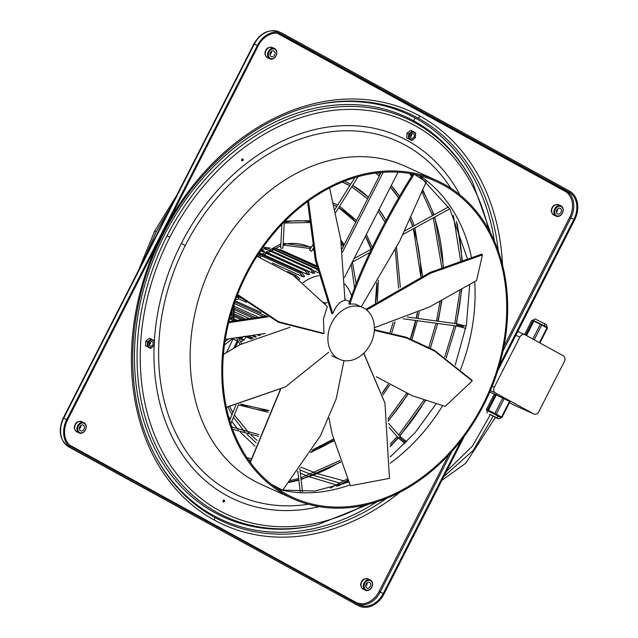 <?xml version="1.0" encoding="UTF-8"?>
<svg xmlns="http://www.w3.org/2000/svg" width="638" height="638" viewBox="0 0 638 638"><rect width="100%" height="100%" fill="white"/><g stroke="black" fill="none" stroke-linecap="round" stroke-linejoin="round"><path stroke-width="0.96" d="M235.757 299.302L237.328 299.405A1.132 0.805 -86.4 0 0 237.495 297.141M281.892 224.289L280.672 247.64A1.132 0.502 3 0 0 281.262 248.118A1.132 0.502 3 0 0 282.459 248.142A1.132 0.502 3 0 0 282.945 247.751L284.301 221.801M71.919 448.323L358.269 605.621L71.919 448.323A22.713 17.641 -65.7 0 1 66.743 419.597L257.369 45.481A22.713 17.641 -65.7 0 1 282.187 33.28A22.713 17.641 -65.7 0 1 283.144 33.766L569.495 191.057A22.713 17.641 -65.7 0 1 574.671 219.783L497.672 370.909M499.139 366.076L573.897 219.36A21.58 16.755 114.3 0 0 568.984 192.07L282.634 34.771A21.58 16.755 114.3 0 0 281.717 34.316A21.58 16.755 114.3 0 0 258.143 45.912L67.516 420.027A21.58 16.755 114.3 0 0 72.437 447.31L358.779 604.609A21.58 16.755 114.3 0 0 359.696 605.063A21.58 16.755 114.3 0 0 383.279 593.476L461.473 440.013M151.126 338.993L149.444 338.228L145.831 341.099L145.576 345.812L150.616 348.412L154.221 345.541L154.476 340.828L151.126 338.993L147.522 341.864L147.258 346.57L150.616 348.412M412.315 131.109L410.625 130.343L407.02 133.222L406.765 137.928L411.797 140.535L415.41 137.664L415.665 132.951L412.315 131.109L408.703 133.98L408.448 138.693L411.797 140.535M241.818 159.588A0.909 0.702 -65.7 0 1 243.054 160.266A0.909 0.702 -65.7 0 1 241.818 159.588M223.252 500.75A0.909 0.702 -65.7 0 1 224.488 501.428A0.909 0.702 -65.7 0 1 223.252 500.75M242.432 159.069A0.909 0.702 -65.7 0 1 241.786 160.497M223.866 500.224A0.909 0.702 -65.7 0 1 223.22 501.651M482.942 404.492A173.472 134.714 -65.7 0 1 293.384 497.672A173.472 134.714 -65.7 0 1 246.515 274.619A173.472 134.714 -65.7 0 1 436.073 181.439A173.472 134.714 -65.7 0 1 482.942 404.492M483.716 404.915A174.605 135.591 114.3 0 0 436.544 180.402A174.605 135.591 114.3 0 0 245.742 274.196A174.605 135.591 114.3 0 0 292.914 498.709A174.605 135.591 114.3 0 0 483.716 404.915M312.652 245.024L309.518 250.04L311.44 251.244L313.202 248.421M263.008 247.313A44.221 34.34 -65.7 0 1 269.427 248.094M243.022 340.421L243.126 339.392L244.202 340.054L243.461 339.743M243.046 336.744L242.049 338.73L239.274 337.303M242.049 338.73L239.33 337.335M381.077 172.467L342.04 249.067M269.97 54.589A3.405 2.648 114.3 0 0 270.927 53.345A3.405 2.648 114.3 0 0 271.397 51.431M274.771 48.64A5.678 4.41 -65.7 0 1 276.063 55.817A5.678 4.41 -65.7 0 1 269.85 58.863M269.619 58.744A5.678 4.41 -65.7 0 1 268.319 51.566A5.678 4.41 -65.7 0 1 274.531 48.52L272.243 47.483C268.781 46.981 266.636 47.97 265.799 50.442C264.236 53.161 264.826 55.626 267.577 57.835L269.858 58.871M270.201 58.393A5.112 3.972 -65.7 0 1 269.037 51.925A5.112 3.972 -65.7 0 1 274.834 49.285A5.112 3.972 -65.7 0 1 275.999 55.753A5.112 3.972 -65.7 0 1 270.201 58.393M274.643 55.012A3.126 2.424 114.3 0 0 273.885 51.032A3.126 2.424 114.3 0 0 270.392 52.667A3.126 2.424 114.3 0 0 271.31 56.718A3.126 2.424 114.3 0 0 274.643 55.012M269.978 54.708A3.126 2.424 114.3 0 0 271.078 53.401A3.126 2.424 114.3 0 0 271.493 51.351M556.312 211.888A3.405 2.648 114.3 0 0 557.277 210.644A3.405 2.648 114.3 0 0 557.74 208.722M561.113 205.93A5.678 4.41 -65.7 0 1 562.413 213.116A5.678 4.41 -65.7 0 1 556.192 216.154M555.961 216.043A5.678 4.41 -65.7 0 1 554.669 208.857A5.678 4.41 -65.7 0 1 560.882 205.811L558.593 204.782C555.132 204.28 552.986 205.261 552.149 207.741C550.586 210.452 551.176 212.917 553.92 215.134L556.208 216.162M556.551 215.684A5.112 3.972 -65.7 0 1 555.387 209.224A5.112 3.972 -65.7 0 1 561.185 206.584A5.112 3.972 -65.7 0 1 562.349 213.044A5.112 3.972 -65.7 0 1 556.551 215.684M560.993 212.302A3.126 2.424 114.3 0 0 560.236 208.331A3.126 2.424 114.3 0 0 556.743 209.966A3.126 2.424 114.3 0 0 557.66 214.017A3.126 2.424 114.3 0 0 560.993 212.302M556.328 212.007A3.126 2.424 114.3 0 0 557.429 210.692A3.126 2.424 114.3 0 0 557.835 208.65M365.694 586.003A3.405 2.648 114.3 0 0 366.651 584.759A3.405 2.648 114.3 0 0 367.121 582.837M370.495 580.046A5.678 4.41 -65.7 0 1 371.787 587.231A5.678 4.41 -65.7 0 1 365.574 590.278L363.301 589.249C360.558 587.032 359.968 584.567 361.531 581.856C362.368 579.376 364.513 578.395 367.974 578.897L370.255 579.926A5.678 4.41 -65.7 0 0 364.051 582.98A5.678 4.41 -65.7 0 0 365.343 590.158M370.566 580.7A5.112 3.972 -65.7 0 1 371.731 587.159A5.112 3.972 -65.7 0 1 365.925 589.799A5.112 3.972 -65.7 0 1 364.761 583.339A5.112 3.972 -65.7 0 1 370.566 580.7M370.375 586.418A3.126 2.424 114.3 0 0 369.617 582.446A3.126 2.424 114.3 0 0 366.116 584.081A3.126 2.424 114.3 0 0 367.041 588.132A3.126 2.424 114.3 0 0 370.375 586.418M365.702 586.123A3.126 2.424 114.3 0 0 366.802 584.807A3.126 2.424 114.3 0 0 367.217 582.765M79.343 428.704A3.405 2.648 114.3 0 0 80.308 427.468A3.405 2.648 114.3 0 0 80.771 425.546M78.992 432.867A5.678 4.41 -65.7 0 1 77.7 425.682A5.678 4.41 -65.7 0 1 83.905 422.635L81.624 421.598A5.678 4.41 114.3 0 0 75.42 424.653L75.18 424.565C76.018 422.085 78.163 421.096 81.624 421.598M84.144 422.755A5.678 4.41 -65.7 0 1 85.436 429.932A5.678 4.41 -65.7 0 1 79.224 432.979M79.575 432.508A5.112 3.972 -65.7 0 1 78.41 426.04A5.112 3.972 -65.7 0 1 84.216 423.409A5.112 3.972 -65.7 0 1 85.38 429.868A5.112 3.972 -65.7 0 1 79.575 432.508M84.025 429.127A3.126 2.424 114.3 0 0 83.267 425.147A3.126 2.424 114.3 0 0 79.766 426.782A3.126 2.424 114.3 0 0 80.691 430.833A3.126 2.424 114.3 0 0 84.025 429.127M79.351 428.832A3.126 2.424 114.3 0 0 80.452 427.516A3.126 2.424 114.3 0 0 80.867 425.474M410.449 136.803A2.416 1.874 114.3 0 0 411.43 135.695A2.416 1.874 114.3 0 0 411.733 133.964M414.038 136.875A2.416 1.874 -65.7 0 1 411.398 138.175A2.416 1.874 -65.7 0 1 410.744 135.065A2.416 1.874 -65.7 0 1 413.384 133.773A2.416 1.874 -65.7 0 1 414.038 136.875M415.051 137.433A3.9 3.03 114.3 0 0 414.166 132.497A3.9 3.03 114.3 0 0 409.732 134.514A3.9 3.03 114.3 0 0 410.625 139.443A3.9 3.03 114.3 0 0 415.051 137.433L415.41 137.664M149.26 344.687A2.416 1.874 114.3 0 0 150.544 341.848M151.334 341.545A2.416 1.874 -65.7 0 1 152.195 341.657A2.416 1.874 -65.7 0 1 153.096 344.097A2.416 1.874 -65.7 0 1 151.078 346.163A2.416 1.874 -65.7 0 1 150.209 346.051A2.416 1.874 -65.7 0 1 149.316 343.611A2.416 1.874 -65.7 0 1 151.334 341.545M149.436 347.327A3.9 3.03 114.3 0 0 153.862 345.317A3.9 3.03 114.3 0 0 152.976 340.381A3.9 3.03 114.3 0 0 148.55 342.391A3.9 3.03 114.3 0 0 149.436 347.327M358.269 605.621A22.713 17.641 -65.7 0 0 359.226 606.1A22.713 17.641 -65.7 0 0 384.052 593.898L464.488 436.033M147.258 346.57L145.576 345.812M147.522 341.864L145.831 341.099M407.02 133.222L408.703 133.98M408.448 138.693L406.765 137.928M383.167 172.3L342.423 252.265M266.859 316.049L228.898 321.672M268.191 316.831L228.651 322.684M390.623 456.601L390.384 456.09M344.424 277.498L398.072 172.196M225.278 339.376L265.28 333.451M249.418 318.633L233.476 311.44M237.958 295.753L237.216 295.418M241.379 319.829L233.476 316.265M231.746 315.483L230.677 314.997M261.197 312.572L235.199 300.849M258.486 317.293L233.867 306.184M263.701 334.009L263.167 333.77M234.521 320.842L233.771 320.507M231.985 319.694L229.672 318.657M302.946 282.73A44.221 34.34 -65.7 0 1 318.777 275.648M344.695 283.998A44.221 34.34 -65.7 0 1 351.666 296.056M325.755 303.281L323.474 302.252A17.035 13.231 114.3 0 0 323.434 302.237M349.672 301.614L346.498 300.179A28.391 22.051 114.3 0 0 344.991 299.589M327.15 302.34A28.391 22.051 114.3 0 0 324.941 303.879M331.784 322.788A28.391 22.051 114.3 0 0 339.448 359.298A28.391 22.051 114.3 0 0 370.479 344.049A28.391 22.051 114.3 0 0 362.807 307.54A28.391 22.051 114.3 0 0 331.784 322.788M257.002 256.253L293.217 275.321L327.31 306.527L323.474 319.04L323.968 333.403L323.33 333.658L278.423 322.294L237.296 295.219M365.877 309.326L430.124 272.378L481.778 254.147L482.44 254.905L476.57 280.545L429.398 307.022L374.37 327.717M366.706 309.972L430.873 273.104L482.44 254.905M329.567 187.939L340.74 239.489L344.999 300.402C340.261 301.048 336.17 305.419 332.733 313.521L316.249 259.69L308.505 200.93M307.548 201.632L315.339 260.216L331.792 313.649L332.733 313.521M362.807 307.54L355.071 304.047L348.842 303.983C363.5 258.374 396.158 200.244 413.225 173.727M349.879 304.214C364.561 258.613 397.147 200.675 414.174 174.198M361.236 306.83L399.675 241.172L426.224 181.934L414.469 174.381M374.307 330.332L406.398 337.941L434.542 351.044L472.2 380.902L471.889 380.136L434.374 350.366L406.342 337.263L374.339 329.631M472.2 380.902L445.172 406.398L412.22 395.719L376.26 376.731M290.043 327.262L239.952 344.648L223.428 354.433M328.722 352.216L285.505 386.851L226.346 407.259M239.721 344.775L223.436 354.377M226.378 407.411L285.274 386.979M271.828 484.641L282.69 490.207L271.636 484.489M280.6 389.387L250.343 462.478M344.018 360.637L336.178 398.909L320.547 435.658L282.69 490.207M280.305 389.531L250.208 462.287M363.7 353.277L384.945 403.16L389.459 478.364L350.421 485.773L332.119 434.079L329.033 418.217M329.009 418.289L332.063 433.848M384.889 402.929L363.812 353.173M323.968 333.403L278.782 321.815L237.567 294.525M259.315 335.66L257.106 334.663M229.09 320.914L230.127 321.488M258.773 334.416L260.503 335.197M253.007 318.107L233.588 309.342M233.699 307.843L255.599 317.716M298.504 279.891L299.796 279.005L296.12 275.417L287.579 271.565M294.206 276.023L297.236 278.24M316.775 267.107L275.68 248.565L273.231 248.9M275.058 248.389L277.004 248.78L316.679 266.684M265.352 252.887L305.203 270.871L308.25 274.771L309.637 274.308L306.591 270.408L266.341 252.241M308.25 274.771L263.159 254.426M261.389 253.621L259.315 252.688M263.534 252.066L260.623 250.758M261.189 249.921L264.499 251.412M316.512 265.894L280.425 249.625L316.48 265.759M280.425 249.625L278.934 249.649M263.334 316.576L234.282 303.465M234.792 302.013L266.142 316.161M252.887 335.293L256.356 336.856M255.471 337.223L251.603 335.476M258.869 253.374L260.663 254.179M262.425 254.977L301.272 272.506L304.645 276.27L303.289 276.956L272.418 263.023M260.352 257.577L259.594 257.242M257.88 256.468L257.09 256.109M261.365 255.79L299.916 273.184L303.289 276.956M259.626 255.009L258.215 254.371M272.753 248.684L317.126 268.71M270.026 248.134L267.625 249.147M318.051 272.681L313.609 270.679M272.075 249.011L315.922 268.797L317.509 270.392M248.517 335.939L253.374 338.124M252.784 338.387L247.648 336.066M235.398 320.715L233.715 319.949M231.937 319.152L229.8 318.187M230.095 317.11L231.849 317.899M233.612 318.697L237.416 320.412M236.905 296.231L240.709 297.946M246.34 302.26L238.165 298.576M265.376 248.461L267.928 249.283M269.858 250.16L311.966 269.156L314.686 273.136L313.298 273.375L266.389 252.209M267.091 249.777L263.877 248.724L262.186 250.319L264.547 251.38M268.997 250.638L310.57 269.396L313.298 273.375M233.436 313.497L245.957 319.144M243.636 319.494L233.444 314.893M231.73 314.119L231.02 313.8M244.625 336.513L243.947 336.202M245.742 336.346L251.516 338.953M245.726 337.024L244.202 340.054M242.36 336.848L241.547 338.459M235.302 347.2L238.157 341.434L233.994 339.424M251.22 339.089L245.295 336.417M492.576 415.864C496.037 417.571 496.268 417.611 493.27 415.984C489.809 414.277 489.577 414.237 492.576 415.864M237.256 340.899L233.675 348.125M228.029 407.06L231.961 414.828M233.428 417.26L244.641 431.838M246.874 434.207L256.101 442.836M299.948 469.927L311.192 474.528M313.641 475.43L340.014 483.149M342.518 483.7L343.77 483.963M443.849 476.53L473.308 450.332L493.27 415.984M489.242 414.261L496.603 417.587L498.621 418.839L495.351 417.411M486.674 410.258L501.253 417.73L501.986 417.372L509.969 401.701L509.491 401.39L501.508 417.061L501.986 417.372M501.508 417.228L486.339 409.612L494.322 393.941L509.491 401.39M501.508 417.061L499.171 415.777M498.613 415.474L496.276 414.19L504.259 398.519M492.01 412.06L496.276 414.19M494.889 413.472L502.872 397.801M491.324 411.725L488.445 410.314L496.436 394.635M487.001 409.771L488.445 410.314M487.544 409.899L495.527 394.228M524.835 334.663A4.546 3.525 114.3 0 1 525.01 334.751L563.314 355.797A4.546 3.525 114.3 0 1 564.351 361.539L538.847 411.59A4.546 3.525 114.3 0 1 533.902 414.038A4.546 3.525 114.3 0 1 533.695 413.934L495.383 392.888A4.546 3.525 114.3 0 1 494.346 387.146L519.85 337.095A4.546 3.525 114.3 0 1 524.835 334.663L517.761 331.473M533.886 414.03L513.016 404.612A4.546 3.525 -65.7 0 1 512.824 404.516L509.475 402.674M494.155 394.26L489.84 391.891M524.588 334.551L531.773 320.435L532.977 320.723L525.648 335.102M546.949 328.052L547.205 327.549L544.597 325.946L532.626 320.069M532.977 320.723L540.322 324.287L532.81 339.033M540.322 324.287L546.949 327.884L539.413 342.662M546.551 324.782L535.138 318.968M486.746 409.883L486.339 409.612M533.886 321.129L526.525 335.58M536.765 322.541L537.451 322.876M541.71 325.005L534.181 339.791M544.055 326.289L544.605 326.6M539.915 342.941L547.428 328.187L546.949 327.884M309.518 221.761A86.026 66.807 114.3 0 0 284.261 222.479M310.937 247.767A61.607 47.842 114.3 0 0 283.113 244.553M233.612 305.458A61.607 47.842 114.3 0 0 233.428 321.002M289.572 481.818A183.122 142.21 114.3 0 0 298.712 479.728M301.024 479.098A183.122 142.21 114.3 0 0 340.469 461.752M388.199 420.753A183.122 142.21 114.3 0 0 407.873 393.949M336.792 486.331A204.136 158.527 114.3 0 0 347.854 480.087M390.265 446.082A204.136 158.527 114.3 0 0 398.064 437.692M399.619 435.921A204.136 158.527 114.3 0 0 425.299 400.473M247.089 457.853A158.846 123.357 114.3 0 0 251.244 458.562L247.081 457.837M312.054 450.253A158.846 123.357 114.3 0 0 333.403 439.247M382.298 393.199A158.846 123.357 114.3 0 0 388.351 384.451M410.561 338.786A158.846 123.357 114.3 0 0 415.832 320.499M416.343 318.274A158.846 123.357 114.3 0 0 417.523 312.668M420.976 276.541A158.846 123.357 114.3 0 0 413.496 228.659M412.754 226.474A158.846 123.357 114.3 0 0 410.059 219.368M398.654 197.916A158.846 123.357 114.3 0 0 390.448 187.165M379.251 176.048A158.846 123.357 114.3 0 0 375.583 173.073L379.243 176.056M311.009 451.911A159.699 124.019 114.3 0 0 333.714 440.435M232.591 429.191A136.053 105.653 114.3 0 0 233.006 429.374L232.591 429.191M385.982 220.453A136.053 105.653 114.3 0 0 379.068 209.503M368.421 197.294A136.053 105.653 114.3 0 0 352.67 185.363L368.437 197.278M167.084 235.757A218.69 169.828 -65.7 0 1 415.322 122.911A218.69 169.828 -65.7 0 1 472.487 181.886L471.689 180.402A219.879 170.753 114.3 0 0 414.214 121.108A219.879 170.753 114.3 0 0 164.62 234.561A219.879 170.753 114.3 0 0 214.719 512.641A219.879 170.753 114.3 0 0 316.169 525.058L317.812 524.675A218.69 169.828 -65.7 0 1 216.904 512.33A218.69 169.828 -65.7 0 1 167.084 235.757L169.875 237.192A216.067 167.786 -65.7 0 1 346.745 109.433A216.067 167.786 -65.7 0 1 488.469 229.162M363.835 505.376A216.067 167.786 -65.7 0 1 173.711 469.895A216.067 167.786 -65.7 0 1 169.875 237.192M155.393 456.042A223.029 173.193 114.3 0 0 213.283 515.448A223.029 173.193 114.3 0 0 376.699 501.946M494.41 241.084A223.029 173.193 114.3 0 0 415.641 118.301A223.029 173.193 114.3 0 0 313.553 105.517M414.214 121.108A1.707 1.069 118.8 0 1 414.325 119.434A1.707 1.069 118.8 0 1 415.641 118.301M154.372 340.772A199.303 154.771 -65.7 0 1 181.304 243.469A16.468 0.63 -153 0 0 185.251 245.59A194.191 150.807 114.3 0 0 175.298 432.046A194.191 150.807 114.3 0 0 308.25 504.251M319.159 506.66A199.303 154.771 -65.7 0 1 154.133 345.644M460.564 369.498A173.472 134.714 114.3 0 0 474.712 281.685M471.386 257.17A173.472 134.714 114.3 0 0 419.66 175.617M386.508 498.414A224.217 174.118 -65.7 0 1 214.4 517.251A224.217 174.118 -65.7 0 1 155.792 456.784C124.29 399.707 125.048 315.985 157.929 245.12C189.542 174.437 251.3 119.37 314.375 105.326A224.217 174.118 -65.7 0 1 417.834 117.99A2.839 1.786 -61.2 0 0 420.027 116.108A226.841 176.16 114.3 0 0 167.268 224.257M158.112 242.225A226.841 176.16 114.3 0 0 214.216 520.042A226.841 176.16 114.3 0 0 399.994 492.233M214.4 517.251A2.839 1.786 118.8 0 1 214.216 520.042M450.843 188.234A194.191 150.807 114.3 0 0 185.251 245.59M436.544 180.402L404.899 166.127A174.605 135.591 114.3 0 0 214.097 259.913A174.605 135.591 114.3 0 0 261.277 484.433L292.914 498.709M272.099 47.427A5.678 4.41 114.3 0 0 266.038 50.538A5.678 4.41 114.3 0 0 267.577 57.835M558.449 204.718A5.678 4.41 114.3 0 0 552.388 207.829A5.678 4.41 114.3 0 0 553.92 215.134M367.831 578.833A5.678 4.41 114.3 0 0 361.77 581.944A5.678 4.41 114.3 0 0 363.301 589.249M359.226 606.1L68.8 446.911A2.042 1.284 -61.2 0 0 68.856 446.943A22.713 17.641 -65.7 0 1 63.68 418.217L254.299 44.102L257.369 45.481M68.8 446.911C59.733 440.284 57.883 430.666 63.25 418.057L66.743 419.597M280.218 33.75L565.914 190.69A21.58 16.755 -65.7 0 1 570.835 217.973L502.911 351.283M276.852 33.16A20.671 16.054 -65.7 0 1 278.631 33.966A0.909 0.574 118.8 0 1 279.093 33.455M278.631 33.966L564.981 191.256A0.909 0.574 118.8 0 1 565.914 190.69L568.984 192.07M564.981 191.256A20.671 16.054 -65.7 0 1 569.694 217.399L503.876 346.562M448.602 455.053L379.068 591.514A20.671 16.054 -65.7 0 1 355.605 602.184L69.279 444.901M502.537 264.969A226.841 176.16 114.3 0 0 420.027 116.108M63.25 418.057L253.876 43.934L254.299 44.102A22.713 17.641 -65.7 0 1 279.117 31.9A22.713 17.641 -65.7 0 1 280.082 32.379M181.304 243.469A199.303 154.771 -65.7 0 1 459.87 194.813M405.098 443.442L404.205 442.908L404.404 441.321A5.391 1.244 41.3 0 1 399.874 437.477L400.178 436.551M398.423 437.612L399.874 437.477M465.74 328.506L463.212 327.597L462.901 326.52A5.391 0.853 12.9 0 0 457.119 325.133L456.314 324M456.473 325.986L457.119 325.133M472.487 181.886L490.885 233.66M417.834 117.99A224.217 174.118 -65.7 0 1 498.254 250.774M243.054 160.266L242.4 159.971M224.488 501.428L223.834 501.133M278.16 489.218A173.472 134.714 114.3 0 0 350.015 484.896M390.257 463.212A173.472 134.714 114.3 0 0 442.613 405.704M149.555 345.477L151.078 346.163M282.634 34.771L280.768 33.934M573.897 219.36L569.694 217.399M355.605 602.184A0.909 0.574 -61.2 0 0 355.47 602.79M451.816 451.568L380.208 592.088A21.58 16.755 -65.7 0 1 358.133 604.25M383.279 593.476L379.068 591.514M404.404 441.321L405.369 440.954M356.163 604.72A22.713 17.641 -65.7 0 1 355.199 604.234M462.901 326.52L463.954 325.452M294.828 276.302A30.664 23.813 -65.7 0 1 296.12 275.417M277.004 248.78A30.664 23.813 114.3 0 0 275.68 248.565M305.203 270.871A30.664 23.813 -65.7 0 1 306.591 270.408M281.932 250.168A30.664 23.813 114.3 0 0 280.688 249.729M299.916 273.184A30.664 23.813 -65.7 0 1 301.272 272.506M315.922 268.797A30.664 23.813 -65.7 0 1 317.142 268.781M266.501 248.645A30.664 23.813 114.3 0 0 265.105 248.884M310.57 269.396A30.664 23.813 -65.7 0 1 311.966 269.156M238.253 341.394L232.615 338.595M232.535 338.666L233.053 338.961M498.637 416.135A5.75 3.613 118.8 0 1 496.603 417.587M533.695 413.934L512.824 404.516M490.375 390.631L495.383 392.888M515.823 335.277L519.85 337.095M492.209 386.181L494.346 387.146M544.597 325.946A5.75 3.613 -61.2 0 0 544.517 323.538M433.641 215.046A183.122 142.21 114.3 0 0 422.603 190.69M412.292 175.227A183.122 142.21 114.3 0 0 411.111 173.727M437.891 321.185A183.122 142.21 114.3 0 0 441.496 300.793M443.107 267.003A183.122 142.21 114.3 0 0 434.39 217.231M75.42 424.653A5.678 4.41 114.3 0 0 76.799 431.878M313.322 249.147A61.607 47.842 114.3 0 0 312.907 248.892M349.784 185.682A134.347 104.329 114.3 0 0 344.217 182.907A134.347 104.329 114.3 0 0 344.209 182.907A134.347 104.329 114.3 0 0 342.271 182.061L349.879 185.738M240.63 342.135L243.11 340.429L238.357 337.797M268.989 410.561L240.582 404.061A109.872 85.325 114.3 0 0 241.794 404.628A109.872 85.325 114.3 0 0 268.973 410.585M375.615 302.603A109.872 85.325 114.3 0 0 376.922 282.682M371.212 249.187A109.872 85.325 114.3 0 0 365.486 236.164M355.797 222.072A109.872 85.325 114.3 0 0 338.682 207.709L355.781 222.104M336.704 206.584A109.872 85.325 114.3 0 0 334.049 205.205L336.704 206.584M171.279 206.034L156.19 231.857L154.675 231.084L138.51 270.353M456.17 323.649A204.136 158.527 114.3 0 0 461.386 289.668M461.888 260.2A204.136 158.527 114.3 0 0 456.29 221.49M159.819 228.524A213.802 166.032 114.3 0 0 156.27 235.486M343.954 245.327A86.026 66.807 114.3 0 0 340.995 241.26M414.102 225.732A160.553 124.681 114.3 0 0 410.928 217.462M399.548 196.376A160.553 124.681 114.3 0 0 391.254 185.586M380.033 174.509A160.553 124.681 114.3 0 0 377.943 172.786L380.041 174.501M309.605 222.526L284.237 223.021M310.459 248.525L283.081 245.104M280.776 245.686L259.57 257.266M234.178 303.776L233.819 320.946M238.205 337.462L241.635 343.762M406.581 393.399L387.944 418.943M340.022 460.508L300.881 477.894M298.664 478.508L290.697 480.406M423.959 400.026L398.702 434.885M397.195 436.607L390.201 444.2M347.335 478.891L330.309 488.15M339.583 206.265L356.618 220.469M366.387 234.393L372.233 247.257M378.414 280.218L377.313 301.463M268.191 412.252L238.405 404.891M317.812 524.675L368.804 504.211M455.245 365.024L466.434 324.814L469.712 284.723M467.311 258.438L449.95 209.208L419.158 175.482M253.876 43.934C260.503 32.713 268.917 28.694 279.117 31.9L282.187 33.28M237.472 297.141L236.586 297.085M228.548 338.898L224.919 341.729M235.805 405.274L229.688 420.466M297.802 471.123L300.219 491.802M404.205 442.908L398.455 438.043L389.005 427.324M463.212 327.597L456.441 325.978L403.088 318.777M352.24 262.154L369.681 252.616M402.993 234.401L449.734 208.841M242.057 160.76L241.411 160.465M223.499 501.915L222.845 501.62M335.716 212.454L358.117 176.646M406.741 441.783L400.162 436.536L388.55 423.369M466.171 326.249L456.744 323.729L407.363 317.062M339.448 359.298L331.72 355.805M239.481 344.903L239.952 344.648M285.505 386.851L285.034 387.106M332.007 433.617L332.119 434.079M384.945 403.16L384.834 402.698M229.393 321.759L228.707 320.38M269.499 248.086L270.153 248.07M263.885 248.724L265.392 248.461M233.045 338.961L232.527 338.666M233.085 338.89L226.578 352.383M228.508 416.319L230.238 419.102M231.769 421.383L238.157 429.677M240.486 432.325L255.033 446.098M297.292 471.809L297.914 472.08M300.323 473.133L307.197 475.932M309.685 476.881L336.521 485.032M441.919 480.318L465.812 463.196L495.455 417.212M487.217 413.033L486.818 409.748M547.205 327.541L546.543 324.774M229.808 406.669L232.878 412.555M234.345 414.987L248.94 432.947M251.236 435.18L256.962 440.316M300.729 467.112L315.395 472.91M317.836 473.755L344.002 480.885M346.49 481.387L348.611 481.802M446.409 471.506L472.495 446.034L490.391 414.636M242.153 158.806L242.807 159.101M223.595 499.961L224.241 500.256M430.427 348.085L437.7 323.45M438.218 321.225L441.863 300.602M443.474 266.859L434.797 217.008M434.055 214.823L422.866 190.06M412.626 174.684L412.012 173.895M75.18 424.565C73.617 427.277 74.207 429.741 76.951 431.95L79.232 432.987M230.757 423.895L238.524 404.596M354.848 177.595L335.006 209.304M302.508 491.81L299.772 468.428M379.092 209.463L386.022 220.381M396.509 247.464L400.353 287.228M395.074 321.735L391.684 333.028M258.382 436.264L233.006 429.374M351.761 186.806L367.624 198.865M378.222 211.162L385.057 222.176M395.321 249.793L398.606 288.232M393.136 322.397L390.017 332.629M258.98 434.622L231.785 426.926M243.11 340.429L243.493 339.671M155.792 456.784L154.994 455.301M224.464 344.967L233.101 338.22M448.554 206.895L404.675 230.892M371.34 249.123L354.074 258.565M365.446 236.227L371.125 249.235M376.771 282.929L375.415 302.731M309.406 220.74L284.987 221.099M446.161 358.093L455.987 325.922M456.497 323.697L461.752 289.453M462.255 260.081L457.263 223.683M176.846 195.116L154.675 231.084M532.259 320.571L535.146 318.968M337.614 205.133L333.53 203.075M425.61 400.576L399.843 436.177M398.335 437.899L390.281 446.568M348.021 480.462L339.081 485.606M444.726 357.081L454.288 325.691M454.806 323.466L459.95 290.497M460.572 260.647L453.371 215.429M156.19 231.857L144.124 259.331M311.368 247.081L283.176 243.341M280.872 243.891L257.784 256.556M231.777 311.224L232.128 321.193M236.459 337.725L240.127 344.56M170.673 207.23L145.36 256.899M501.245 417.746L498.613 418.839M341.314 243.517L343.356 246.499M351.259 264.084L354.561 288.288M344.504 181.168L350.693 184.238M312.421 249.673L313.537 250.407M340.82 240.071L344.249 244.753M352.415 262.051L356.187 284.077M408.168 394.077L388.263 421.2M340.612 462.143L301.08 479.609M298.871 480.215L289.054 482.472M391.269 185.554L399.579 196.329M410.976 217.359L414.19 225.692M414.923 227.878L422.523 275.815M419.222 311.894L417.858 318.482M417.348 320.707L411.981 339.328M389.674 385.2L382.84 395.042M333.826 440.842L310.578 452.581M250.782 460.205L248.437 459.823M428.919 347.247L436.009 323.219M436.52 321.002L440.013 301.583M441.791 267.521L433.274 217.837M432.54 215.652L422.029 192.054M411.67 176.232L409.484 173.448M436.137 403.87L415.035 432.739L390.376 456.8M348.723 482.033L314.805 491.037L282.825 490.048M281.948 489.872L277.721 488.923M390.432 187.189L398.622 197.963M410.011 219.472L412.674 226.522M413.408 228.707L420.825 276.613M417.324 312.756L416.167 318.25M415.649 320.475L410.386 338.722M388.191 384.363L382.234 392.984M333.371 439.119L312.134 450.117"/></g></svg>
